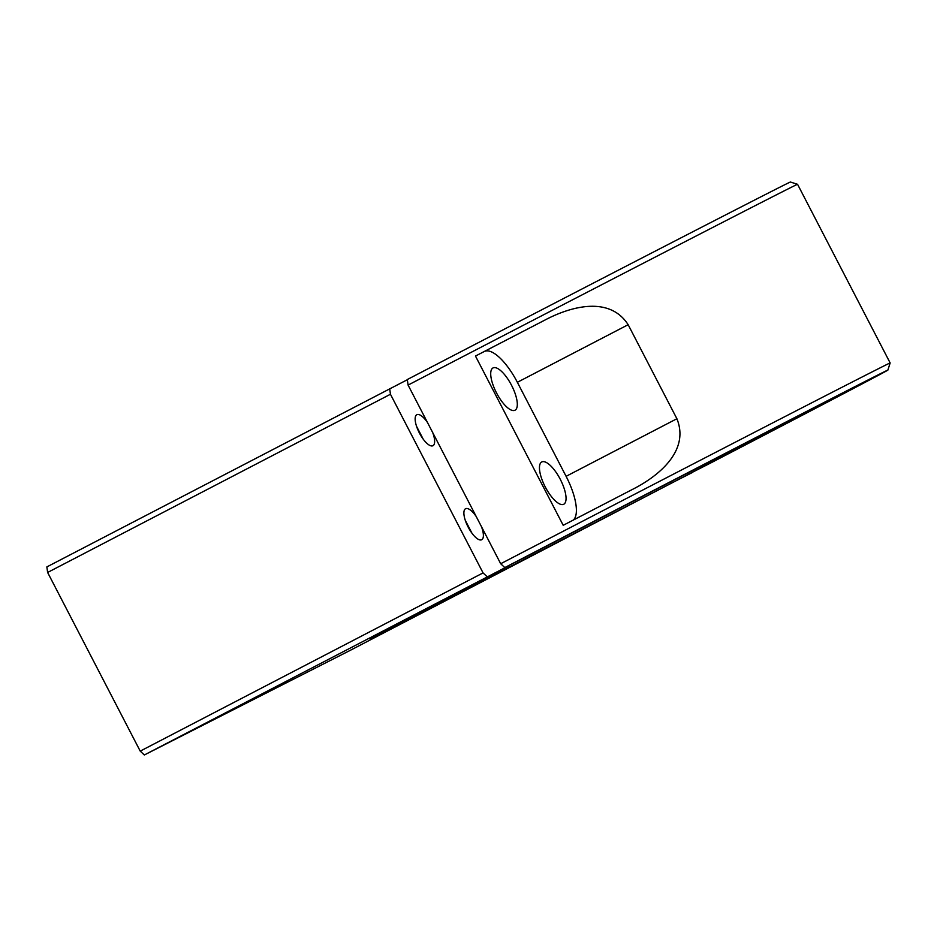 <?xml version="1.0" encoding="UTF-8"?>
<svg xmlns="http://www.w3.org/2000/svg" width="937" height="937" viewBox="0 0 937 937"><rect width="100%" height="100%" fill="white"/><g stroke="black" fill="none" stroke-linecap="round" stroke-linejoin="round"><path stroke-width="1.41" d="M563.723 504.258A23.835 8.421 -117.5 0 1 545.264 486.959A23.835 8.421 -117.5 0 1 541.762 461.964A23.835 8.421 -117.5 0 1 541.785 461.953A23.835 8.421 -117.5 0 1 560.244 479.252A23.835 8.421 -117.5 0 1 563.746 504.247A23.835 8.421 -117.5 0 1 563.723 504.258M514.975 410.23A23.835 8.421 -117.5 0 1 496.516 392.931A23.835 8.421 -117.5 0 1 493.026 367.936A23.835 8.421 -117.5 0 1 493.049 367.925A23.835 8.421 -117.5 0 1 511.508 385.224A23.835 8.421 -117.5 0 1 514.999 410.219A23.835 8.421 -117.5 0 1 514.975 410.23M408.087 385.084L407.314 379.532A325.807 1.007 152.6 0 1 790.406 182.024L797.539 184.296A331.112 1.019 152.6 0 0 797.539 184.296A331.112 1.019 152.6 0 0 408.087 385.084L500.686 563.734L504.797 567.588A325.807 1.007 -27.4 0 1 869.044 379.45A325.807 1.007 -27.4 0 1 887.889 370.092A325.807 1.007 -27.4 0 1 710.035 463.323L688.613 474.204L687.489 473.138M500.686 563.734A331.112 1.019 -27.4 0 1 871.012 372.469A331.112 1.019 -27.4 0 1 890.15 362.947L887.889 370.092M688.613 474.204A257.886 0.796 -27.4 0 0 827.488 401.423L765.342 432.999A257.886 0.796 -27.4 0 0 526.207 556.707L504.797 567.588M544.702 320.185C569.649 306.879 609.202 295.19 628.153 324.706L676.901 418.734C690.054 451.13 657.903 476.593 632.428 489.43A331.112 1.019 152.6 0 0 563.207 525.306L475.469 356.06A331.112 1.019 -27.4 0 1 544.702 320.185L475.469 356.06M573.093 520.187A42.364 14.969 62.5 0 0 566.1 476.324L517.365 382.296A42.364 14.969 62.5 0 0 484.511 351.469M478.163 581.736L478.362 583.13A257.886 0.796 -27.4 0 1 384.58 631.292A257.886 0.796 -27.4 0 1 369.67 638.706A257.886 0.796 -27.4 0 1 379.356 633.424L490.039 575.529A257.886 0.796 -27.4 0 1 508.627 565.843L144.333 754.976L349.677 650.641L692.478 472.236M432.73 432.636A17.475 6.172 -117.5 0 1 432.941 445.719A17.475 6.172 -117.5 0 1 419.389 432.999A17.475 6.172 -117.5 0 1 416.86 414.693A17.475 6.172 -117.5 0 1 427.471 422.482M481.477 526.664A17.475 6.172 -117.5 0 1 481.677 539.747A17.475 6.172 -117.5 0 1 468.125 527.027A17.475 6.172 -117.5 0 1 465.595 508.721A17.475 6.172 -117.5 0 1 476.207 516.51M407.337 379.731L46.85 566.92L47.623 572.46L390.448 394.254L389.675 388.703M390.448 394.254L483.059 572.905L487.158 576.759M692.513 472.435L671.033 483.34A257.886 0.796 -27.4 0 1 651.18 493.658L650.419 492.312M669.873 482.25L671.033 483.34M651.18 493.658L478.362 583.13M416.543 426.3L423.231 439.195M465.291 520.328L471.967 533.223M144.333 754.976L140.222 751.123L483.059 572.905M140.222 751.123L47.623 572.46M517.365 382.296L628.153 324.706M676.901 418.734L566.1 476.324M797.551 184.296L890.15 362.947"/></g></svg>
